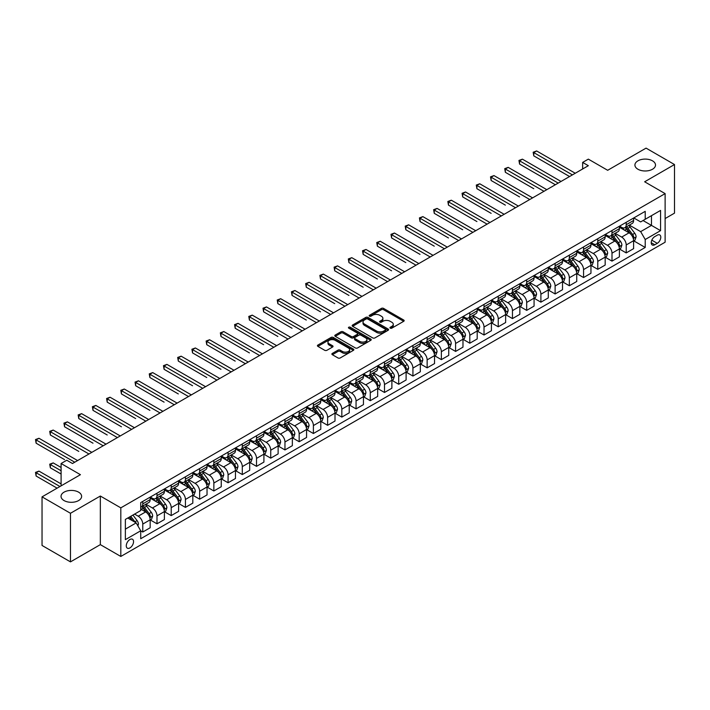 <?xml version="1.0" encoding="UTF-8"?>
<svg xmlns="http://www.w3.org/2000/svg" width="710" height="710" viewBox="0 0 710 710"><rect width="100%" height="100%" fill="white"/><g stroke="black" fill="none" stroke-linecap="round" stroke-linejoin="round"><path stroke-width="1.06" d="M390.269 328.162A1.109 0.639 0 0 0 391.831 328.162L403.697 321.31A1.58 0.914 0 0 0 404.159 320.663A1.58 0.914 0 0 0 403.697 320.024L383.595 308.415A1.58 0.914 0 0 0 381.359 308.415L369.502 315.267A1.109 0.639 0 0 0 369.173 315.719A1.109 0.639 0 0 0 369.502 316.172A1.109 0.639 0 0 0 371.064 316.172L372.599 315.284A5.05 2.92 0 0 1 379.743 315.284L381.421 316.252A5.05 2.92 0 0 1 382.894 318.311A5.05 2.92 0 0 1 381.421 320.37L379.885 321.257A1.109 0.639 0 0 0 379.557 321.71A1.109 0.639 0 0 0 379.885 322.162A1.109 0.639 0 0 0 381.447 322.162L382.983 321.275A5.05 2.92 0 0 1 390.127 321.275L391.805 322.242A5.05 2.92 0 0 1 393.278 324.31A5.05 2.92 0 0 1 391.805 326.369L390.269 327.257A1.109 0.639 0 0 0 389.941 327.709A1.109 0.639 0 0 0 390.269 328.162L390.269 327.257M78.615 492.163A10.295 5.946 0 0 0 67.388 490.867A10.295 5.946 0 0 0 61.033 496.361A10.295 5.946 0 0 0 64.051 500.568A10.295 5.946 0 0 0 75.269 501.855A10.295 5.946 0 0 0 81.623 496.361A10.295 5.946 0 0 0 78.615 492.163M652.49 160.833A10.295 5.946 0 0 0 641.272 159.546A10.295 5.946 0 0 0 634.917 165.04A10.295 5.946 0 0 0 637.926 169.237A10.295 5.946 0 0 0 649.153 170.533A10.295 5.946 0 0 0 655.507 165.04A10.295 5.946 0 0 0 652.49 160.833M129.912 547.916A5.147 2.973 120 0 0 133.276 543.381A5.147 2.973 120 0 0 132.486 539.254A5.147 2.973 120 0 0 129.912 539.511A5.147 2.973 120 0 0 126.549 544.046A5.147 2.973 120 0 0 127.338 548.173A5.147 2.973 120 0 0 129.912 547.916M332.342 353.411A1.58 0.914 0 0 0 331.881 354.059A1.58 0.914 0 0 0 332.342 354.698L337.987 357.955A1.58 0.914 0 0 0 340.214 357.955L353.394 350.349A1.58 0.914 0 0 0 353.855 349.702A1.58 0.914 0 0 0 353.394 349.063L333.292 337.454A1.58 0.914 0 0 0 331.064 337.454L317.885 345.06A1.58 0.914 0 0 0 317.423 345.708A1.58 0.914 0 0 0 317.885 346.356L324.701 350.287A1.58 0.914 0 0 0 326.928 350.287L332.573 347.03A1.58 0.914 0 0 0 333.034 346.382A1.58 0.914 0 0 0 332.573 345.743L329.192 343.791A4.224 2.441 0 0 1 327.958 342.069A4.224 2.441 0 0 1 330.558 339.815A4.224 2.441 0 0 1 335.164 340.339L348.397 347.98A4.224 2.441 0 0 1 349.631 349.702A4.224 2.441 0 0 1 347.021 351.956A4.224 2.441 0 0 1 342.424 351.432L340.214 350.154A1.58 0.914 0 0 0 337.987 350.154L332.342 353.411L332.342 354.698M665.119 218.565L674.5 213.142L674.5 164.542L646.064 148.124L607.671 170.293L588.333 159.129L582.644 162.412L588.333 165.696L72.473 463.523L66.784 460.24L61.096 463.523L61.096 485.853M70.476 513.277L70.476 561.876L100.341 544.632L100.341 496.033L70.476 513.277L42.041 496.858L80.434 474.688L61.096 463.523M100.341 496.033L120.815 507.854L665.119 193.608L665.119 242.208L120.815 556.454L120.815 507.854M674.5 164.542L644.644 181.787L665.119 193.608M372.706 337.907A1.58 0.914 0 0 0 374.942 337.907L388.121 330.301A1.58 0.914 0 0 0 388.583 329.653A1.58 0.914 0 0 0 388.121 329.014L368.02 317.405A1.58 0.914 0 0 0 365.783 317.405L352.613 325.011A1.58 0.914 0 0 0 352.151 325.659A1.58 0.914 0 0 0 352.613 326.307L372.706 337.907M349.205 328.393A1.109 0.639 0 0 1 350.323 328.552L350.323 327.239L370.753 339.034A1.58 0.914 0 0 1 371.215 339.682A1.58 0.914 0 0 1 370.753 340.33L357.583 347.935A1.58 0.914 0 0 1 355.346 347.935L335.244 336.327L335.244 335.04A1.58 0.914 0 0 0 334.783 335.688A1.58 0.914 0 0 0 335.244 336.327M335.244 335.04L340.889 331.783A1.58 0.914 0 0 1 343.116 331.783L351.272 336.487A1.58 0.914 0 0 0 353.5 336.487L357.245 334.33A1.58 0.914 0 0 0 357.707 333.682A1.58 0.914 0 0 0 357.245 333.043L348.761 328.144A1.109 0.639 0 0 1 348.433 327.692A1.109 0.639 0 0 1 349.116 327.097A1.109 0.639 0 0 1 350.323 327.239M70.476 561.876L42.041 545.457L42.041 496.858M657.265 235.179L654.762 236.625A4.988 2.876 120 0 0 651.505 241.018A4.988 2.876 120 0 0 652.268 245.012A4.988 2.876 120 0 0 654.762 244.764L657.265 243.326A4.988 2.876 120 0 0 660.522 238.924A4.988 2.876 120 0 0 659.759 234.93A4.988 2.876 120 0 0 657.265 235.179M633.773 217.934L640.66 221.91L645.212 219.284L645.212 211.34L140.722 502.6L140.722 510.552L125.368 519.418L125.368 539.644L140.722 530.778L140.722 538.721L645.212 247.462L645.212 239.51L640.66 231.629L629.344 225.105M645.212 219.284L660.566 210.417L660.566 230.643L645.212 239.51M100.341 544.632L120.815 556.454M582.644 162.412L582.644 168.98M643.047 220.535L651.469 225.389L651.469 215.671L660.566 210.417M640.66 231.629L651.469 225.389L660.566 230.643M125.368 529.136L136.169 522.897L127.756 518.034M140.722 530.84L142.772 532.021L142.772 524.078A6.434 3.719 -120 0 0 138.219 516.197L134.58 514.093M142.772 532.021L150.165 527.752L150.165 519.809A6.434 3.719 -120 0 0 145.612 511.928L140.722 509.105M150.334 519.977L156.99 523.811L156.99 515.868A6.434 3.719 -120 0 0 152.437 507.987L145.905 504.215M156.99 523.811L164.383 519.542L164.383 511.599A6.434 3.719 -120 0 0 159.83 503.718L150.165 498.136M164.551 511.768L171.208 515.602L171.208 507.659A6.434 3.719 -120 0 0 166.655 499.778L160.123 496.006M171.208 515.602L178.601 511.333L178.601 503.39A6.434 3.719 -120 0 0 174.048 495.509L164.383 489.927M178.769 503.559L185.425 507.393L185.425 499.449A6.434 3.719 -120 0 0 180.873 491.568L174.34 487.797M185.425 507.393L192.818 503.124L192.818 495.181A6.434 3.719 -120 0 0 188.265 487.3L178.601 481.717M192.987 495.349L199.643 499.183L199.643 491.24A6.434 3.719 -120 0 0 195.09 483.359L188.558 479.587M199.643 499.183L207.036 494.914L207.036 486.971A6.434 3.719 -120 0 0 202.483 479.09L192.818 473.508M207.205 487.14L213.861 490.974L213.861 483.031A6.434 3.719 -120 0 0 209.317 475.15L202.776 471.378M213.861 490.974L221.254 486.705L221.254 478.762A6.434 3.719 -120 0 0 216.71 470.881L207.036 465.298M221.431 478.93L228.079 482.764L228.079 474.821A6.434 3.719 -120 0 0 223.535 466.94L217.003 463.168M228.079 482.764L235.471 478.504L235.471 470.553A6.434 3.719 -120 0 0 230.927 462.672L221.254 457.089M235.649 470.721L242.296 474.564L242.296 466.612A6.434 3.719 -120 0 0 237.752 458.731L231.22 454.959M242.296 474.564L249.698 470.295L249.698 462.343A6.434 3.719 -120 0 0 245.145 454.462L235.471 448.88M249.867 462.512L256.523 466.355L256.523 458.403A6.434 3.719 -120 0 0 251.97 450.522L245.438 446.75M256.523 466.355L263.916 462.086L263.916 454.134A6.434 3.719 -120 0 0 259.363 446.253L249.698 440.67M264.084 454.302L270.741 458.145L270.741 450.193A6.434 3.719 -120 0 0 266.188 442.312L259.656 438.54M270.741 458.145L278.134 453.876L278.134 445.924A6.434 3.719 -120 0 0 273.581 438.043L263.916 432.461M278.302 446.093L284.958 449.936L284.958 441.984A6.434 3.719 -120 0 0 280.406 434.103L273.874 430.331M284.958 449.936L292.351 445.667L292.351 437.715A6.434 3.719 -120 0 0 287.798 429.834L278.134 424.252M292.52 437.884L299.176 441.726L299.176 433.774A6.434 3.719 -120 0 0 294.623 425.893L288.091 422.122M299.176 441.726L306.569 437.458L306.569 429.506A6.434 3.719 -120 0 0 302.016 421.625L292.351 416.042M306.738 429.674L313.394 433.517L313.394 425.565A6.434 3.719 -120 0 0 308.841 417.684L302.309 413.912M313.394 433.517L320.787 429.248L320.787 421.296A6.434 3.719 -120 0 0 316.243 413.415L306.569 407.833M320.955 421.465L327.612 425.308L327.612 417.356A6.434 3.719 -120 0 0 323.068 409.475L316.527 405.703M327.612 425.308L335.005 421.039L335.005 413.087A6.434 3.719 -120 0 0 330.461 405.206L320.787 399.623M335.182 413.255L341.829 417.098L341.829 409.146A6.434 3.719 -120 0 0 337.286 401.265L330.753 397.493M341.829 417.098L349.231 412.829L349.231 404.877A6.434 3.719 -120 0 0 344.678 396.996L335.005 391.414M349.4 405.046L356.056 408.889L356.056 400.937A6.434 3.719 -120 0 0 351.503 393.056L344.971 389.284M356.056 408.889L363.449 404.62L363.449 396.668A6.434 3.719 -120 0 0 358.896 388.787L349.231 383.205M363.618 396.837L370.274 400.68L370.274 392.728A6.434 3.719 -120 0 0 365.721 384.847L359.189 381.075M370.274 400.68L377.667 396.411L377.667 388.459A6.434 3.719 -120 0 0 373.114 380.578L363.449 374.995M377.835 388.627L384.492 392.47L384.492 384.518A6.434 3.719 -120 0 0 379.939 376.637L373.407 372.865M384.492 392.47L391.885 388.201L391.885 380.249A6.434 3.719 -120 0 0 387.332 372.368L377.667 366.786M392.053 380.418L398.709 384.261L398.709 376.309A6.434 3.719 -120 0 0 394.156 368.428L387.624 364.656M398.709 384.261L406.102 379.992L406.102 372.04A6.434 3.719 -120 0 0 401.549 364.159L391.885 358.577M406.271 372.209L412.927 376.052L412.927 368.099A6.434 3.719 -120 0 0 408.374 360.219L401.842 356.447M412.927 376.052L420.32 371.783L420.32 363.831A6.434 3.719 -120 0 0 415.776 355.95L406.102 350.367M420.489 363.999L427.145 367.842L427.145 359.89A6.434 3.719 -120 0 0 422.601 352.009L416.06 348.237M427.145 367.842L434.538 363.573L434.538 355.621A6.434 3.719 -120 0 0 429.994 347.74L420.32 342.158M434.715 355.79L441.363 359.633L441.363 351.681A6.434 3.719 -120 0 0 436.819 343.8L430.287 340.028M441.363 359.633L448.755 355.364L448.755 347.412A6.434 3.719 -120 0 0 444.211 339.531L434.538 333.948M448.933 347.58L455.589 351.423L455.589 343.471A6.434 3.719 -120 0 0 451.036 335.59L444.504 331.818M455.589 351.423L462.982 347.154L462.982 339.202A6.434 3.719 -120 0 0 458.429 331.321L448.755 325.739M463.151 339.371L469.807 343.214L469.807 335.262A6.434 3.719 -120 0 0 465.254 327.381L458.722 323.609M469.807 343.214L477.2 338.945L477.2 330.993A6.434 3.719 -120 0 0 472.647 323.112L462.982 317.53M477.368 331.162L484.025 335.005L484.025 327.053A6.434 3.719 -120 0 0 479.472 319.172L472.94 315.4M484.025 335.005L491.418 330.736L491.418 322.784A6.434 3.719 -120 0 0 486.865 314.903L477.2 309.32M491.586 322.952L498.242 326.795L498.242 318.843A6.434 3.719 -120 0 0 493.69 310.962L487.158 307.19M498.242 326.795L505.635 322.526L505.635 314.574A6.434 3.719 -120 0 0 501.082 306.693L491.418 301.111M505.804 314.743L512.46 318.586L512.46 310.634A6.434 3.719 -120 0 0 507.907 302.753L501.375 298.981M512.46 318.586L519.853 314.317L519.853 306.365A6.434 3.719 -120 0 0 515.3 298.484L505.635 292.902M520.022 306.534L526.678 310.377L526.678 302.424A6.434 3.719 -120 0 0 522.134 294.543L515.593 290.772M526.678 310.377L534.071 306.108L534.071 298.156A6.434 3.719 -120 0 0 529.527 290.275L519.853 284.692M534.248 298.324L540.896 302.167L540.896 294.215A6.434 3.719 -120 0 0 536.352 286.334L529.82 282.562M540.896 302.167L548.289 297.898L548.289 289.946A6.434 3.719 -120 0 0 543.745 282.065L534.071 276.483M548.466 290.115L555.114 293.958L555.114 286.006A6.434 3.719 -120 0 0 550.569 278.125L544.038 274.353M555.114 293.958L562.515 289.689L562.515 281.737A6.434 3.719 -120 0 0 557.962 273.856L548.289 268.273M562.684 281.905L569.34 285.748L569.34 277.796A6.434 3.719 -120 0 0 564.787 269.915L558.255 266.143M569.34 285.748L576.733 281.48L576.733 273.527A6.434 3.719 -120 0 0 572.18 265.647L562.515 260.064M576.902 273.696L583.558 277.539L583.558 269.587A6.434 3.719 -120 0 0 579.005 261.706L572.473 257.934M583.558 277.539L590.951 273.27L590.951 265.318A6.434 3.719 -120 0 0 586.398 257.437L576.733 251.855M591.119 265.487L597.776 269.33L597.776 261.378A6.434 3.719 -120 0 0 593.223 253.497L586.691 249.734M597.776 269.33L605.168 265.061L605.168 257.109A6.434 3.719 -120 0 0 600.616 249.237L590.951 243.654M605.337 257.277L611.993 261.12L611.993 253.177A6.434 3.719 -120 0 0 607.441 245.296L600.909 241.524M611.993 261.12L619.386 256.851L619.386 248.908A6.434 3.719 -120 0 0 614.833 241.027L605.168 235.445M619.555 249.068L626.211 252.911L626.211 244.968A6.434 3.719 -120 0 0 621.658 237.087L615.126 233.315M626.211 252.911L633.604 248.642L633.604 240.699A6.434 3.719 -120 0 0 629.06 232.818L619.386 227.236M619.555 226.144L621.658 227.36A6.434 3.719 -120 0 0 624.88 227.679A6.434 3.719 -120 0 0 626.211 224.733L626.211 222.31M605.337 234.353L607.441 235.569A6.434 3.719 -120 0 0 610.662 235.889A6.434 3.719 -120 0 0 611.993 232.942L611.993 230.519M591.119 242.563L593.223 243.778A6.434 3.719 -120 0 0 596.444 244.098A6.434 3.719 -120 0 0 597.776 241.151L597.776 238.72M576.902 250.772L579.005 251.988A6.434 3.719 -120 0 0 582.227 252.307A6.434 3.719 -120 0 0 583.558 249.361L583.558 246.929M562.684 258.981L564.787 260.197A6.434 3.719 -120 0 0 568 260.517A6.434 3.719 -120 0 0 569.34 257.57L569.34 255.138M548.466 267.191L550.569 268.407A6.434 3.719 -120 0 0 553.782 268.726A6.434 3.719 -120 0 0 555.114 265.78L555.114 263.348M534.248 275.4L536.352 276.616A6.434 3.719 -120 0 0 539.564 276.935A6.434 3.719 -120 0 0 540.896 273.989L540.896 271.557M520.022 283.609L522.134 284.825A6.434 3.719 -120 0 0 525.347 285.145A6.434 3.719 -120 0 0 526.678 282.198L526.678 279.767M505.804 291.819L507.907 293.035A6.434 3.719 -120 0 0 511.129 293.354A6.434 3.719 -120 0 0 512.46 290.408L512.46 287.976M491.586 300.028L493.69 301.244A6.434 3.719 -120 0 0 496.911 301.564A6.434 3.719 -120 0 0 498.242 298.617L498.242 296.185M477.368 308.238L479.472 309.453A6.434 3.719 -120 0 0 482.693 309.773A6.434 3.719 -120 0 0 484.025 306.827L484.025 304.395M463.151 316.447L465.254 317.663A6.434 3.719 -120 0 0 468.467 317.982A6.434 3.719 -120 0 0 469.807 315.036L469.807 312.604M448.933 324.656L451.036 325.872A6.434 3.719 -120 0 0 454.249 326.192A6.434 3.719 -120 0 0 455.589 323.245L455.589 320.813M434.715 332.866L436.819 334.082A6.434 3.719 -120 0 0 440.031 334.401A6.434 3.719 -120 0 0 441.363 331.455L441.363 329.023M420.489 341.075L422.601 342.291A6.434 3.719 -120 0 0 425.814 342.611A6.434 3.719 -120 0 0 427.145 339.664L427.145 337.232M406.271 349.284L408.374 350.5A6.434 3.719 -120 0 0 411.596 350.82A6.434 3.719 -120 0 0 412.927 347.873L412.927 345.442M392.053 357.494L394.156 358.71A6.434 3.719 -120 0 0 397.378 359.029A6.434 3.719 -120 0 0 398.709 356.083L398.709 353.651M377.835 365.703L379.939 366.919A6.434 3.719 -120 0 0 383.16 367.239A6.434 3.719 -120 0 0 384.492 364.292L384.492 361.86M363.618 373.913L365.721 375.128A6.434 3.719 -120 0 0 368.943 375.448A6.434 3.719 -120 0 0 370.274 372.502L370.274 370.07M349.4 382.122L351.503 383.338A6.434 3.719 -120 0 0 354.716 383.657A6.434 3.719 -120 0 0 356.056 380.711L356.056 378.279M335.182 390.331L337.286 391.547A6.434 3.719 -120 0 0 340.498 391.867A6.434 3.719 -120 0 0 341.829 388.92L341.829 386.488M320.955 398.541L323.068 399.757A6.434 3.719 -120 0 0 326.28 400.076A6.434 3.719 -120 0 0 327.612 397.13L327.612 394.698M306.738 406.75L308.841 407.966A6.434 3.719 -120 0 0 312.063 408.286A6.434 3.719 -120 0 0 313.394 405.339L313.394 402.907M292.52 414.959L294.623 416.175A6.434 3.719 -120 0 0 297.845 416.495A6.434 3.719 -120 0 0 299.176 413.548L299.176 411.117M278.302 423.169L280.406 424.385A6.434 3.719 -120 0 0 283.627 424.704A6.434 3.719 -120 0 0 284.958 421.758L284.958 419.326M264.084 431.378L266.188 432.594A6.434 3.719 -120 0 0 269.409 432.914A6.434 3.719 -120 0 0 270.741 429.967L270.741 427.535M249.867 439.588L251.97 440.803A6.434 3.719 -120 0 0 255.183 441.123A6.434 3.719 -120 0 0 256.523 438.176L256.523 435.745M235.649 447.797L237.752 449.013A6.434 3.719 -120 0 0 240.965 449.332A6.434 3.719 -120 0 0 242.296 446.386L242.296 443.954M221.431 456.006L223.535 457.222A6.434 3.719 -120 0 0 226.747 457.542A6.434 3.719 -120 0 0 228.079 454.595L228.079 452.163M207.205 464.216L209.317 465.432A6.434 3.719 -120 0 0 212.53 465.751A6.434 3.719 -120 0 0 213.861 462.805L213.861 460.373M192.987 472.425L195.09 473.641A6.434 3.719 -120 0 0 198.312 473.96A6.434 3.719 -120 0 0 199.643 471.014L199.643 468.582M178.769 480.634L180.873 481.85A6.434 3.719 -120 0 0 184.094 482.17A6.434 3.719 -120 0 0 185.425 479.223L185.425 476.792M164.551 488.844L166.655 490.06A6.434 3.719 -120 0 0 169.876 490.379A6.434 3.719 -120 0 0 171.208 487.433L171.208 485.001M150.334 497.053L152.437 498.269A6.434 3.719 -120 0 0 155.65 498.589A6.434 3.719 -120 0 0 156.99 495.642L156.99 493.21M633.773 240.859L645.212 247.462M624.88 227.679L632.273 223.41A6.434 3.719 -120 0 0 633.604 220.464L633.604 218.041M610.662 235.889L618.055 231.62A6.434 3.719 -120 0 0 619.386 228.673L619.386 226.25M596.444 244.098L603.837 239.829A6.434 3.719 -120 0 0 605.168 236.883L605.168 234.451M582.227 252.307L589.62 248.038A6.434 3.719 -120 0 0 590.951 245.092L590.951 242.66M568 260.517L575.402 256.248A6.434 3.719 -120 0 0 576.733 253.301L576.733 250.87M553.782 268.726L561.175 264.457A6.434 3.719 -120 0 0 562.515 261.511L562.515 259.079M539.564 276.935L546.957 272.667A6.434 3.719 -120 0 0 548.289 269.72L548.289 267.288M525.347 285.145L532.74 280.876A6.434 3.719 -120 0 0 534.071 277.93L534.071 275.498M511.129 293.354L518.522 289.085A6.434 3.719 -120 0 0 519.853 286.139L519.853 283.707M496.911 301.564L504.304 297.295A6.434 3.719 -120 0 0 505.635 294.348L505.635 291.916M482.693 309.773L490.086 305.504A6.434 3.719 -120 0 0 491.418 302.558L491.418 300.126M468.467 317.982L475.869 313.714A6.434 3.719 -120 0 0 477.2 310.767L477.2 308.335M454.249 326.192L461.642 321.923A6.434 3.719 -120 0 0 462.982 318.976L462.982 316.545M440.031 334.401L447.424 330.132A6.434 3.719 -120 0 0 448.755 327.186L448.755 324.754M425.814 342.611L433.207 338.342A6.434 3.719 -120 0 0 434.538 335.395L434.538 332.963M411.596 350.82L418.989 346.551A6.434 3.719 -120 0 0 420.32 343.605L420.32 341.173M397.378 359.029L404.771 354.76A6.434 3.719 -120 0 0 406.102 351.814L406.102 349.382M383.16 367.239L390.553 362.97A6.434 3.719 -120 0 0 391.885 360.023L391.885 357.591M368.943 375.448L376.336 371.179A6.434 3.719 -120 0 0 377.667 368.233L377.667 365.801M354.716 383.657L362.118 379.389A6.434 3.719 -120 0 0 363.449 376.442L363.449 374.01M340.498 391.867L347.891 387.598A6.434 3.719 -120 0 0 349.231 384.651L349.231 382.22M326.28 400.076L333.673 395.807A6.434 3.719 -120 0 0 335.005 392.861L335.005 390.429M312.063 408.286L319.456 404.017A6.434 3.719 -120 0 0 320.787 401.07L320.787 398.638M297.845 416.495L305.238 412.226A6.434 3.719 -120 0 0 306.569 409.279L306.569 406.848M283.627 424.704L291.02 420.435A6.434 3.719 -120 0 0 292.351 417.489L292.351 415.057M269.409 432.914L276.802 428.645A6.434 3.719 -120 0 0 278.134 425.698L278.134 423.267M255.183 441.123L262.585 436.854A6.434 3.719 -120 0 0 263.916 433.908L263.916 431.476M240.965 449.332L248.358 445.063A6.434 3.719 -120 0 0 249.698 442.117L249.698 439.685M226.747 457.542L234.14 453.273A6.434 3.719 -120 0 0 235.471 450.326L235.471 447.895M212.53 465.751L219.922 461.482A6.434 3.719 -120 0 0 221.254 458.536L221.254 456.104M198.312 473.96L205.705 469.692A6.434 3.719 -120 0 0 207.036 466.745L207.036 464.313M184.094 482.17L191.487 477.901A6.434 3.719 -120 0 0 192.818 474.954L192.818 472.523M169.876 490.379L177.269 486.11A6.434 3.719 -120 0 0 178.601 483.164L178.601 480.732M155.65 498.589L163.052 494.32A6.434 3.719 -120 0 0 164.383 491.373L164.383 488.941M140.722 507.055A6.434 3.719 -120 0 0 141.432 506.798L148.825 502.529A6.434 3.719 -120 0 0 150.165 499.583L150.165 497.151M141.432 506.798A6.434 3.719 -120 0 0 142.772 503.851L142.772 501.42M136.169 522.897L140.722 530.778M390.704 328.313L391.805 327.683A5.05 2.92 0 0 0 393.278 325.624L393.278 324.31M382.894 318.311L382.894 319.624A5.05 2.92 0 0 1 381.421 321.683L380.32 322.322M403.697 320.024L403.697 321.31L383.595 309.729A1.58 0.914 0 0 0 381.359 309.729L369.937 316.323M388.095 330.31L368.02 318.719A1.58 0.914 0 0 0 365.783 318.719L352.63 326.316M385.326 330.106A1.109 0.639 0 0 0 385.645 329.653A1.109 0.639 0 0 0 385.326 329.209L367.682 319.021A1.109 0.639 0 0 0 366.12 319.021L364.505 319.953A5.05 2.92 0 0 0 363.023 322.02A5.05 2.92 0 0 0 364.505 324.079L376.557 331.046A5.05 2.92 0 0 0 383.711 331.046L385.326 330.106L385.326 331.419A1.109 0.639 0 0 0 385.645 330.966L385.645 329.653M363.023 322.02L363.023 323.334A5.05 2.92 0 0 0 364.505 325.393L364.505 324.079M385.326 331.419L383.711 332.36A5.05 2.92 0 0 1 376.557 332.36L364.505 325.393M335.271 336.345L340.889 333.096L340.889 331.783M357.707 333.682L357.707 334.996A1.58 0.914 0 0 1 357.245 335.644L353.5 337.8A1.58 0.914 0 0 1 351.272 337.8L343.116 333.096A1.58 0.914 0 0 0 340.889 333.096M350.323 328.552L370.735 340.339M359.73 341.377A4.224 2.441 0 0 0 364.336 341.9A4.224 2.441 0 0 0 366.937 339.646A4.224 2.441 0 0 0 365.703 337.924L361.044 335.235A1.58 0.914 0 0 0 358.807 335.235L355.071 337.392A1.58 0.914 0 0 0 354.601 338.04A1.58 0.914 0 0 0 355.071 338.679L359.73 341.377L359.73 342.69A4.224 2.441 0 0 0 364.336 343.214A4.224 2.441 0 0 0 366.937 340.96L366.937 339.646M354.601 338.04L354.601 339.353A1.58 0.914 0 0 0 355.071 339.992L355.071 338.679M359.73 342.69L355.071 339.992M349.631 349.702L349.631 351.015A4.224 2.441 0 0 1 347.021 353.269A4.224 2.441 0 0 1 342.424 352.746L340.214 351.468A1.58 0.914 0 0 0 337.987 351.468L332.369 354.716M327.958 342.069L327.958 343.383A4.224 2.441 0 0 0 329.192 345.104L329.192 343.791M332.546 347.039L329.192 345.104M353.376 350.358L333.292 338.768A1.58 0.914 0 0 0 331.064 338.768L317.911 346.365L317.885 345.06M633.604 240.956L634.971 240.166L636.107 236.883A4.26 2.458 -120 0 0 634.749 233.253L630.098 227.049A12.31 7.109 -120 0 0 628.758 225.443M624.134 229.969A12.31 7.109 -120 0 0 621.614 227.333M633.213 238.347L633.808 237.069A4.26 2.458 -120 0 0 632.583 234.504L627.942 228.3A12.31 7.109 -120 0 0 626.593 226.694M625.448 227.351A10.215 5.902 60 0 1 627.125 229.259L631.057 234.504M533.787 188.718L505.351 172.299L505.351 169.016L508.191 167.374L546.815 189.668M625.235 227.475A12.31 7.109 60 0 1 626.575 229.09L629.663 233.208M572.411 174.891L533.787 152.597L536.636 150.955L575.251 173.249M569.562 176.533L533.787 155.88L533.787 152.597L533.166 152.233L536.636 150.955M533.787 155.88L533.166 152.233M619.386 249.166L620.753 248.376L621.889 245.092A4.26 2.458 -120 0 0 620.531 241.462L615.881 235.258A12.31 7.109 -120 0 0 614.541 233.652M609.917 238.178A12.31 7.109 -120 0 0 607.396 235.542M618.996 246.556L619.59 245.278A4.26 2.458 -120 0 0 618.366 242.714L613.724 236.51A12.31 7.109 -120 0 0 612.375 234.904M611.23 235.56A10.215 5.902 60 0 1 612.908 237.468L616.839 242.714M519.569 196.927L491.134 180.5L491.134 177.216L493.974 175.583L532.598 197.877M611.008 235.684A12.31 7.109 60 0 1 612.357 237.3L615.446 241.418M605.168 257.375L606.535 256.585L607.671 253.301A4.26 2.458 -120 0 0 606.313 249.671L601.663 243.468A12.31 7.109 -120 0 0 600.323 241.861M595.699 246.388A12.31 7.109 -120 0 0 593.178 243.752M604.778 254.766L605.373 253.488A4.26 2.458 -120 0 0 604.148 250.923L599.497 244.719A12.31 7.109 -120 0 0 598.157 243.113M597.012 243.77A10.215 5.902 60 0 1 598.69 245.678L602.621 250.923M505.351 205.137L476.916 188.709L476.916 185.425L479.756 183.784L518.38 206.086M596.791 243.894A12.31 7.109 60 0 1 598.139 245.509L601.228 249.627M590.951 265.584L592.317 264.794L593.453 261.511A4.26 2.458 -120 0 0 592.087 257.881L587.445 251.677A12.31 7.109 -120 0 0 586.096 250.071M581.481 254.597A12.31 7.109 -120 0 0 578.961 251.961M590.56 262.975L591.146 261.697A4.26 2.458 -120 0 0 589.93 259.132L585.28 252.929A12.31 7.109 -120 0 0 583.939 251.322M582.795 251.979A10.215 5.902 60 0 1 584.472 253.887L588.404 259.132M491.134 213.337L462.698 196.918L462.698 193.635L465.538 191.993L504.153 214.296M582.573 252.103A12.31 7.109 60 0 1 583.913 253.718L587.01 257.836M558.193 183.1L519.569 160.806L522.418 159.164L561.033 181.458M555.344 184.742L519.569 164.09L519.569 160.806L518.948 160.442L522.418 159.164M519.569 164.09L518.948 160.442M543.966 191.309L504.721 168.652L508.191 167.374M505.351 172.299L504.721 168.652M529.749 199.519L490.503 176.861L493.974 175.583M491.134 180.5L490.503 176.861M576.733 273.794L578.1 273.004L579.236 269.72A4.26 2.458 -120 0 0 577.869 266.09L573.227 259.887A12.31 7.109 -120 0 0 571.878 258.28M567.254 262.806A12.31 7.109 -120 0 0 564.743 260.171M576.342 271.185L576.928 269.906A4.26 2.458 -120 0 0 575.712 267.342L571.062 261.138A12.31 7.109 -120 0 0 569.722 259.532M568.577 260.188A10.215 5.902 60 0 1 570.254 262.096L574.186 267.342M476.916 221.547L448.471 205.128L448.471 201.844L451.32 200.202L489.935 222.505M568.355 260.313A12.31 7.109 60 0 1 569.695 261.928L572.784 266.046M515.531 207.728L476.286 185.07L479.756 183.784M476.916 188.709L476.286 185.07M562.515 282.003L563.873 281.213L565.009 277.93A4.26 2.458 -120 0 0 563.651 274.3L559.01 268.096A12.31 7.109 -120 0 0 557.661 266.49M553.037 271.016A12.31 7.109 -120 0 0 550.516 268.38M562.125 279.394L562.71 278.116A4.26 2.458 -120 0 0 561.495 275.551L556.844 269.347A12.31 7.109 -120 0 0 555.504 267.741M554.359 268.398A10.215 5.902 60 0 1 556.036 270.306L559.968 275.551M462.698 229.756L434.254 213.337L434.254 210.053L437.103 208.412L475.718 230.714M554.137 268.522A12.31 7.109 60 0 1 555.477 270.137L558.566 274.255M548.289 290.212L549.655 289.423L550.791 286.139A4.26 2.458 -120 0 0 549.433 282.509L544.783 276.305A12.31 7.109 -120 0 0 543.443 274.699M538.819 279.225A12.31 7.109 -120 0 0 536.298 276.589M547.907 287.603L548.493 286.325A4.26 2.458 -120 0 0 547.277 283.76L542.626 277.557A12.31 7.109 -120 0 0 541.286 275.942M540.141 276.607A10.215 5.902 60 0 1 541.81 278.515L545.75 283.76M448.471 237.965L420.036 221.547L420.036 218.263L422.885 216.621L461.5 238.924M539.919 276.731A12.31 7.109 60 0 1 541.26 278.338L544.348 282.465M534.071 298.422L535.438 297.632L536.574 294.348A4.26 2.458 -120 0 0 535.216 290.718L530.565 284.515A12.31 7.109 -120 0 0 529.225 282.908M524.601 287.435A12.31 7.109 -120 0 0 522.081 284.799M533.689 295.813L534.275 294.535A4.26 2.458 -120 0 0 533.05 291.97L528.409 285.766A12.31 7.109 -120 0 0 527.06 284.151M525.915 284.817A10.215 5.902 60 0 1 527.592 286.725L531.524 291.97M434.254 246.175L405.818 229.756L405.818 226.472L408.658 224.83L447.282 247.133M525.702 284.941A12.31 7.109 60 0 1 527.042 286.547L530.13 290.674M519.853 306.631L521.22 305.841L522.356 302.558A4.26 2.458 -120 0 0 520.998 298.928L516.347 292.724A12.31 7.109 -120 0 0 515.007 291.118M510.384 295.644A12.31 7.109 -120 0 0 507.863 293.008M519.463 304.022L520.057 302.744A4.26 2.458 -120 0 0 518.832 300.179L514.191 293.976A12.31 7.109 -120 0 0 512.842 292.36M511.697 293.026A10.215 5.902 60 0 1 513.374 294.934L517.306 300.179M420.036 254.384L391.601 237.965L391.601 234.682L394.44 233.04L433.064 255.343M511.475 293.15A12.31 7.109 60 0 1 512.824 294.757L515.913 298.883M505.635 314.841L507.002 314.051L508.138 310.767A4.26 2.458 -120 0 0 506.78 307.137L502.13 300.933A12.31 7.109 -120 0 0 500.79 299.327M496.166 303.853A12.31 7.109 -120 0 0 493.645 301.217M505.245 312.231L505.839 310.953A4.26 2.458 -120 0 0 504.615 308.389L499.964 302.185A12.31 7.109 -120 0 0 498.624 300.57M497.479 301.235A10.215 5.902 60 0 1 499.157 303.143L503.088 308.389M405.818 262.594L377.383 246.175L377.383 242.891L380.223 241.249L418.847 263.552M497.257 301.359A12.31 7.109 60 0 1 498.606 302.966L501.695 307.093M501.313 215.938L462.068 193.28L465.538 191.993M462.698 196.918L462.068 193.28M487.096 224.147L447.85 201.489L451.32 200.202M448.471 205.128L447.85 201.489M472.878 232.356L433.632 209.698L437.103 208.412M434.254 213.337L433.632 209.698M458.66 240.566L419.415 217.908L422.885 216.621M420.036 221.547L419.415 217.908M444.433 248.775L405.197 226.117L408.658 224.83M405.818 229.756L405.197 226.117M491.418 323.05L492.784 322.26L493.92 318.976A4.26 2.458 -120 0 0 492.562 315.346L487.912 309.143A12.31 7.109 -120 0 0 486.572 307.536M481.948 312.063A12.31 7.109 -120 0 0 479.428 309.427M491.027 320.441L491.613 319.163A4.26 2.458 -120 0 0 490.397 316.598L485.747 310.394A12.31 7.109 -120 0 0 484.406 308.779M483.261 309.445A10.215 5.902 60 0 1 484.939 311.353L488.87 316.598M391.601 270.803L363.165 254.384L363.165 251.1L366.005 249.458L404.62 271.761M483.04 309.569A12.31 7.109 60 0 1 484.38 311.175L487.477 315.302M430.216 256.984L390.97 234.327L394.44 233.04M391.601 237.965L390.97 234.327M477.2 331.259L478.567 330.469L479.703 327.186A4.26 2.458 -120 0 0 478.336 323.556L473.694 317.352A12.31 7.109 -120 0 0 472.345 315.746M467.73 320.272A12.31 7.109 -120 0 0 465.21 317.636M476.809 328.65L477.395 327.372A4.26 2.458 -120 0 0 476.179 324.807L471.529 318.604A12.31 7.109 -120 0 0 470.189 316.988M469.044 317.654A10.215 5.902 60 0 1 470.721 319.562L474.653 324.807M377.383 279.012L348.938 262.594L348.938 259.31L351.787 257.668L390.402 279.971M468.822 317.778A12.31 7.109 60 0 1 470.162 319.385L473.259 323.511M415.998 265.194L376.753 242.536L380.223 241.249M377.383 246.175L376.753 242.536M462.982 339.469L464.34 338.679L465.485 335.395A4.26 2.458 -120 0 0 464.118 331.765L459.476 325.562A12.31 7.109 -120 0 0 458.127 323.955M453.504 328.481A12.31 7.109 -120 0 0 450.992 325.846M462.592 336.859L463.177 335.582A4.26 2.458 -120 0 0 461.961 333.017L457.311 326.813A12.31 7.109 -120 0 0 455.971 325.198M454.826 325.863A10.215 5.902 60 0 1 456.503 327.772L460.435 333.017M363.165 287.222L334.721 270.803L334.721 267.519L337.57 265.877L376.185 288.18M454.604 325.988A12.31 7.109 60 0 1 455.944 327.594L459.033 331.721M401.78 273.403L362.535 250.745L366.005 249.458M363.165 254.384L362.535 250.745M448.755 347.678L450.122 346.888L451.258 343.605A4.26 2.458 -120 0 0 449.9 339.975L445.25 333.771A12.31 7.109 -120 0 0 443.91 332.165M439.286 336.691A12.31 7.109 -120 0 0 436.765 334.055M448.374 345.069L448.96 343.791A4.26 2.458 -120 0 0 447.744 341.226L443.093 335.022A12.31 7.109 -120 0 0 441.753 333.407M440.608 334.073A10.215 5.902 60 0 1 442.277 335.981L446.217 341.226M348.938 295.431L320.503 279.012L320.503 275.728L323.352 274.087L361.967 296.389M440.386 334.197A12.31 7.109 60 0 1 441.726 335.803L444.815 339.93M387.562 281.613L348.317 258.955L351.787 257.668M348.938 262.594L348.317 258.955M434.538 355.887L435.904 355.098L437.04 351.814A4.26 2.458 -120 0 0 435.683 348.184L431.032 341.98A12.31 7.109 -120 0 0 429.692 340.374M425.068 344.9A12.31 7.109 -120 0 0 422.548 342.264M434.156 353.278L434.742 352A4.26 2.458 -120 0 0 433.517 349.435L428.875 343.232A12.31 7.109 -120 0 0 427.526 341.616M426.382 342.282A10.215 5.902 60 0 1 428.059 344.19L431.999 349.435M334.721 303.64L306.285 287.222L306.285 283.938L309.134 282.296L347.749 304.599M426.169 342.406A12.31 7.109 60 0 1 427.509 344.013L430.597 348.14M373.345 289.822L334.099 267.164L337.57 265.877M334.721 270.803L334.099 267.164M420.32 364.097L421.687 363.307L422.823 360.023A4.26 2.458 -120 0 0 421.465 356.393L416.814 350.19A12.31 7.109 -120 0 0 415.474 348.583M410.85 353.11A12.31 7.109 -120 0 0 408.33 350.474M419.93 361.488L420.524 360.21A4.26 2.458 -120 0 0 419.299 357.645L414.658 351.441A12.31 7.109 -120 0 0 413.309 349.826M412.164 350.491A10.215 5.902 60 0 1 413.841 352.4L417.773 357.645M320.503 311.85L292.067 295.431L292.067 292.147L294.907 290.505L333.531 312.808M411.951 350.616A12.31 7.109 60 0 1 413.291 352.222L416.38 356.349M359.127 298.031L319.882 275.373L323.352 274.087M320.503 279.012L319.882 275.373M406.102 372.306L407.469 371.516L408.605 368.233A4.26 2.458 -120 0 0 407.247 364.603L402.597 358.399A12.31 7.109 -120 0 0 401.256 356.793M396.633 361.319A12.31 7.109 -120 0 0 394.112 358.683M405.712 369.697L406.306 368.419A4.26 2.458 -120 0 0 405.082 365.854L400.431 359.65A12.31 7.109 -120 0 0 399.091 358.035M397.946 358.701A10.215 5.902 60 0 1 399.623 360.609L403.555 365.854M306.285 320.059L277.85 303.64L277.85 300.357L280.69 298.715L319.314 321.018M397.724 358.825A12.31 7.109 60 0 1 399.073 360.431L402.162 364.558M391.885 380.516L393.251 379.726L394.387 376.442A4.26 2.458 -120 0 0 393.029 372.812L388.379 366.608A12.31 7.109 -120 0 0 387.039 365.002M382.415 369.528A12.31 7.109 -120 0 0 379.894 366.892M391.494 377.906L392.089 376.628A4.26 2.458 -120 0 0 390.864 374.063L386.213 367.86A12.31 7.109 -120 0 0 384.873 366.245M383.728 366.91A10.215 5.902 60 0 1 385.406 368.818L389.337 374.063M292.067 328.268L263.632 311.85L263.632 308.566L266.472 306.924L305.087 329.227M383.506 367.034A12.31 7.109 60 0 1 384.855 368.641L387.944 372.768M377.667 388.725L379.033 387.935L380.169 384.651A4.26 2.458 -120 0 0 378.803 381.022L374.161 374.818A12.31 7.109 -120 0 0 372.812 373.211M368.197 377.738A12.31 7.109 -120 0 0 365.677 375.102M377.276 386.116L377.862 384.838A4.26 2.458 -120 0 0 376.646 382.273L371.996 376.069A12.31 7.109 -120 0 0 370.655 374.454M369.511 375.12A10.215 5.902 60 0 1 371.188 377.028L375.12 382.273M277.85 336.478L249.414 320.059L249.414 316.775L252.254 315.133L290.869 337.427M369.289 375.244A12.31 7.109 60 0 1 370.629 376.85L373.726 380.977M363.449 396.934L364.807 396.144L365.952 392.861A4.26 2.458 -120 0 0 364.585 389.231L359.943 383.027A12.31 7.109 -120 0 0 358.594 381.421M353.97 385.947A12.31 7.109 -120 0 0 351.459 383.311M363.058 394.325L363.644 393.038A4.26 2.458 -120 0 0 362.428 390.482L357.778 384.279A12.31 7.109 -120 0 0 356.438 382.663M355.293 383.329A10.215 5.902 60 0 1 356.97 385.237L360.902 390.482M263.632 344.687L235.188 328.268L235.188 324.985L238.036 323.343L276.651 345.637M355.071 383.453A12.31 7.109 60 0 1 356.411 385.06L359.5 389.186M349.231 405.144L350.589 404.354L351.725 401.07A4.26 2.458 -120 0 0 350.367 397.44L345.717 391.237A12.31 7.109 -120 0 0 344.377 389.63M339.753 394.156A12.31 7.109 -120 0 0 337.232 391.521M348.841 402.534L349.427 401.248A4.26 2.458 -120 0 0 348.211 398.692L343.56 392.479A12.31 7.109 -120 0 0 342.22 390.873M341.075 391.538A10.215 5.902 60 0 1 342.752 393.446L346.684 398.692M249.414 352.897L220.97 336.478L220.97 333.194L223.819 331.552L262.434 353.846M340.853 391.663A12.31 7.109 60 0 1 342.193 393.269L345.282 397.396M335.005 413.353L336.371 412.563L337.507 409.279A4.26 2.458 -120 0 0 336.149 405.65L331.499 399.446A12.31 7.109 -120 0 0 330.159 397.84M325.535 402.366A12.31 7.109 -120 0 0 323.014 399.73M334.623 410.744L335.209 409.457A4.26 2.458 -120 0 0 333.993 406.901L329.342 400.688A12.31 7.109 -120 0 0 328.002 399.082M326.848 399.748A10.215 5.902 60 0 1 328.526 401.656L332.466 406.901M235.188 361.106L206.752 344.687L206.752 341.404L209.601 339.762L248.216 362.056M326.635 399.872A12.31 7.109 60 0 1 327.976 401.478L331.064 405.605M320.787 421.562L322.154 420.773L323.29 417.489A4.26 2.458 -120 0 0 321.932 413.859L317.281 407.655A12.31 7.109 -120 0 0 315.941 406.049M311.317 410.575A12.31 7.109 -120 0 0 308.797 407.939M320.396 418.953L320.991 417.666A4.26 2.458 -120 0 0 319.766 415.11L315.125 408.898A12.31 7.109 -120 0 0 313.776 407.291M312.631 407.957A10.215 5.902 60 0 1 314.308 409.865L318.24 415.11M220.97 369.315L192.534 352.897L192.534 349.613L195.374 347.971L233.998 370.265M312.418 408.081A12.31 7.109 60 0 1 313.758 409.688L316.846 413.815M306.569 429.772L307.936 428.982L309.072 425.698A4.26 2.458 -120 0 0 307.714 422.068L303.063 415.865A12.31 7.109 -120 0 0 301.723 414.258M297.099 418.785A12.31 7.109 -120 0 0 294.579 416.149M306.179 427.163L306.773 425.876A4.26 2.458 -120 0 0 305.548 423.32L300.907 417.107A12.31 7.109 -120 0 0 299.558 415.501M298.413 416.166A10.215 5.902 60 0 1 300.09 418.075L304.022 423.32M206.752 377.525L178.316 361.106L178.316 357.822L181.156 356.18L219.78 378.474M298.191 416.291A12.31 7.109 60 0 1 299.54 417.897L302.629 422.024M292.351 437.981L293.718 437.191L294.854 433.908A4.26 2.458 -120 0 0 293.496 430.278L288.846 424.074A12.31 7.109 -120 0 0 287.506 422.468M282.882 426.994A12.31 7.109 -120 0 0 280.361 424.358M291.961 435.372L292.555 434.085A4.26 2.458 -120 0 0 291.331 431.529L286.68 425.317A12.31 7.109 -120 0 0 285.34 423.71M284.195 424.376A10.215 5.902 60 0 1 285.873 426.284L289.804 431.529M192.534 385.734L164.099 369.315L164.099 366.032L166.939 364.39L205.563 386.684M283.973 424.5A12.31 7.109 60 0 1 285.322 426.106L288.411 430.233M278.134 446.191L279.5 445.401L280.636 442.117A4.26 2.458 -120 0 0 279.27 438.487L274.628 432.283A12.31 7.109 -120 0 0 273.279 430.677M268.664 435.203A12.31 7.109 -120 0 0 266.143 432.567M277.743 443.581L278.329 442.294A4.26 2.458 -120 0 0 277.113 439.738L272.462 433.526A12.31 7.109 -120 0 0 271.122 431.92M269.977 432.585A10.215 5.902 60 0 1 271.655 434.493L275.586 439.738M178.316 393.943L149.881 377.525L149.881 374.241L152.721 372.599L191.336 394.893M269.756 432.709A12.31 7.109 60 0 1 271.096 434.316L274.193 438.443M263.916 454.4L265.283 453.61L266.419 450.326A4.26 2.458 -120 0 0 265.052 446.696L260.41 440.493A12.31 7.109 -120 0 0 259.061 438.886M254.446 443.413A12.31 7.109 -120 0 0 251.926 440.777M263.525 451.791L264.111 450.504A4.26 2.458 -120 0 0 262.895 447.939L258.245 441.735A12.31 7.109 -120 0 0 256.905 440.129M255.76 440.795A10.215 5.902 60 0 1 257.437 442.694L261.369 447.948M164.099 402.153L135.654 385.734L135.654 382.45L138.503 380.808L177.118 403.102M255.538 440.919A12.31 7.109 60 0 1 256.878 442.525L259.966 446.652M249.698 462.609L251.056 461.82L252.192 458.536A4.26 2.458 -120 0 0 250.834 454.906L246.192 448.702A12.31 7.109 -120 0 0 244.843 447.096M240.22 451.622A12.31 7.109 -120 0 0 237.699 448.986M249.308 460L249.893 458.713A4.26 2.458 -120 0 0 248.677 456.148L244.027 449.945A12.31 7.109 -120 0 0 242.687 448.338M241.542 449.004A10.215 5.902 60 0 1 243.219 450.903L247.151 456.157M149.881 410.362L121.437 393.943L121.437 390.66L124.285 389.018L162.901 411.312M241.32 449.128A12.31 7.109 60 0 1 242.66 450.735L245.749 454.861M235.471 470.819L236.838 470.029L237.974 466.745A4.26 2.458 -120 0 0 236.616 463.115L231.966 456.912A12.31 7.109 -120 0 0 230.626 455.305M226.002 459.832A12.31 7.109 -120 0 0 223.481 457.196M235.09 468.209L235.676 466.923A4.26 2.458 -120 0 0 234.46 464.358L229.809 458.154A12.31 7.109 -120 0 0 228.469 456.548M227.324 457.213A10.215 5.902 60 0 1 228.993 459.113L232.933 464.367M135.654 418.572L107.219 402.153L107.219 398.869L110.068 397.227L148.683 419.521M227.102 457.338A12.31 7.109 60 0 1 228.442 458.944L231.531 463.071M221.254 479.028L222.62 478.238L223.756 474.954A4.26 2.458 -120 0 0 222.399 471.325L217.748 465.121A12.31 7.109 -120 0 0 216.408 463.515M211.784 468.041A12.31 7.109 -120 0 0 209.264 465.405M220.872 476.41L221.458 475.132A4.26 2.458 -120 0 0 220.233 472.567L215.591 466.363A12.31 7.109 -120 0 0 214.243 464.757M213.098 465.423A10.215 5.902 60 0 1 214.775 467.322L218.715 472.576M121.437 426.781L93.001 410.362L93.001 407.078L95.841 405.437L134.465 427.731M212.885 465.547A12.31 7.109 60 0 1 214.225 467.153L217.313 471.28M207.036 487.237L208.403 486.448L209.539 483.164A4.26 2.458 -120 0 0 208.181 479.534L203.53 473.33A12.31 7.109 -120 0 0 202.19 471.724M197.566 476.25A12.31 7.109 -120 0 0 195.046 473.614M206.645 484.619L207.24 483.341A4.26 2.458 -120 0 0 206.015 480.776L201.374 474.573A12.31 7.109 -120 0 0 200.025 472.966M198.88 473.632A10.215 5.902 60 0 1 200.557 475.531L204.489 480.785M107.219 434.99L78.783 418.572L78.783 415.288L81.623 413.646L120.247 435.94M198.658 473.756A12.31 7.109 60 0 1 200.007 475.363L203.095 479.49M192.818 495.447L194.185 494.657L195.321 491.373A4.26 2.458 -120 0 0 193.963 487.743L189.313 481.54A12.31 7.109 -120 0 0 187.972 479.933M183.349 484.46A12.31 7.109 -120 0 0 180.828 481.824M192.428 492.829L193.022 491.551A4.26 2.458 -120 0 0 191.798 488.986L187.147 482.782A12.31 7.109 -120 0 0 185.807 481.176M184.662 481.841A10.215 5.902 60 0 1 186.339 483.741L190.271 488.995M93.001 443.2L64.566 426.781L64.566 423.497L67.406 421.855L106.03 444.149M184.44 481.966A12.31 7.109 60 0 1 185.789 483.572L188.878 487.699M178.601 503.656L179.967 502.866L181.103 499.583A4.26 2.458 -120 0 0 179.745 495.953L175.095 489.749A12.31 7.109 -120 0 0 173.755 488.143M169.131 492.669A12.31 7.109 -120 0 0 166.61 490.033M178.21 501.038L178.805 499.76A4.26 2.458 -120 0 0 177.58 497.195L172.929 490.992A12.31 7.109 -120 0 0 171.589 489.385M170.444 490.051A10.215 5.902 60 0 1 172.122 491.95L176.053 497.204M78.783 451.409L50.348 434.99L50.348 431.707L53.188 430.065L91.803 452.359M170.222 490.175A12.31 7.109 60 0 1 171.571 491.781L174.66 495.908M164.383 511.866L165.749 511.076L166.885 507.792A4.26 2.458 -120 0 0 165.519 504.162L160.877 497.959A12.31 7.109 -120 0 0 159.528 496.343M154.913 500.878A12.31 7.109 -120 0 0 152.393 498.242M163.992 509.247L164.578 507.969A4.26 2.458 -120 0 0 163.362 505.405L158.712 499.201A12.31 7.109 -120 0 0 157.371 497.595M156.227 498.26A10.215 5.902 60 0 1 157.904 500.159L161.836 505.413M64.566 459.618L36.121 443.2L36.121 439.916L38.97 438.274L77.585 460.568M156.005 498.384A12.31 7.109 60 0 1 157.345 499.991L160.442 504.118M344.9 306.241L305.664 283.583L309.134 282.296M306.285 287.222L305.664 283.583M330.683 314.45L291.437 291.792L294.907 290.505M292.067 295.431L291.437 291.792M316.465 322.659L277.219 300.002L280.69 298.715M277.85 303.64L277.219 300.002M302.247 330.869L263.002 308.211L266.472 306.924M263.632 311.85L263.002 308.211M288.029 339.069L248.784 316.42L252.254 315.133M249.414 320.059L248.784 316.42M273.811 347.279L234.566 324.63L238.036 323.343M235.188 328.268L234.566 324.63M259.594 355.488L220.349 332.839L223.819 331.552M220.97 336.478L220.349 332.839M245.376 363.697L206.131 341.04L209.601 339.762M206.752 344.687L206.131 341.04M231.149 371.907L191.904 349.249L195.374 347.971M192.534 352.897L191.904 349.249M216.932 380.116L177.686 357.458L181.156 356.18M178.316 361.106L177.686 357.458M202.714 388.326L163.469 365.668L166.939 364.39M164.099 369.315L163.469 365.668M188.496 396.535L149.251 373.877L152.721 372.599M149.881 377.525L149.251 373.877M174.278 404.744L135.033 382.086L138.503 380.808M135.654 385.734L135.033 382.086M160.061 412.954L120.815 390.296L124.285 389.018M121.437 393.943L120.815 390.296M145.843 421.163L106.598 398.505L110.068 397.227M107.219 402.153L106.598 398.505M131.616 429.373L92.38 406.715L95.841 405.437M93.001 410.362L92.38 406.715M117.398 437.582L78.153 414.924L81.623 413.646M78.783 418.572L78.153 414.924M103.181 445.791L63.936 423.133L67.406 421.855M64.566 426.781L63.936 423.133M150.165 520.075L151.523 519.285L152.668 516.001A4.26 2.458 -120 0 0 151.301 512.371L146.659 506.168A12.31 7.109 -120 0 0 145.31 504.553M149.774 517.457L150.36 516.179A4.26 2.458 -120 0 0 149.144 513.614L144.494 507.41A12.31 7.109 -120 0 0 143.154 505.804M142.009 506.47A10.215 5.902 60 0 1 143.686 508.369L147.618 513.623M61.096 467.464L53.188 462.902L50.348 464.544L50.348 467.828L61.096 474.031M141.787 506.594A12.31 7.109 60 0 1 143.127 508.2L146.216 512.327M50.348 467.828L49.718 464.18L61.096 470.748M49.718 464.18L53.188 462.902M88.963 454.001L49.718 431.343L53.188 430.065M50.348 434.99L49.718 431.343M137.873 525.853L138.441 524.211A4.26 2.458 -120 0 0 137.083 520.581L132.939 515.043M61.096 483.883L38.97 471.112L36.121 472.753L36.121 476.037L57.111 488.152M135.308 522.4A4.26 2.458 -120 0 0 134.927 521.823L130.773 516.294M129.708 516.907L132.69 520.883M129.406 517.075L131.936 520.448M36.121 476.037L35.5 472.39L59.959 486.51M35.5 472.39L38.97 471.112M74.745 462.21L35.5 439.552L38.97 438.274M36.121 443.2L35.5 439.552M138.219 516.197L145.612 511.928M152.437 507.987L159.83 503.718M166.655 499.778L174.048 495.509M180.873 491.568L188.265 487.3M195.09 483.359L202.483 479.09M209.317 475.15L216.71 470.881M223.535 466.94L230.927 462.672M237.752 458.731L245.145 454.462M251.97 450.522L259.363 446.253M266.188 442.312L273.581 438.043M280.406 434.103L287.798 429.834M294.623 425.893L302.016 421.625M308.841 417.684L316.243 413.415M323.068 409.475L330.461 405.206M337.286 401.265L344.678 396.996M351.503 393.056L358.896 388.787M365.721 384.847L373.114 380.578M379.939 376.637L387.332 372.368M394.156 368.428L401.549 364.159M408.374 360.219L415.776 355.95M422.601 352.009L429.994 347.74M436.819 343.8L444.211 339.531M451.036 335.59L458.429 331.321M465.254 327.381L472.647 323.112M479.472 319.172L486.865 314.903M493.69 310.962L501.082 306.693M507.907 302.753L515.3 298.484M522.134 294.543L529.527 290.275M536.352 286.334L543.745 282.065M550.569 278.125L557.962 273.856M564.787 269.915L572.18 265.647M579.005 261.706L586.398 257.437M593.223 253.497L600.616 249.237M607.441 245.296L614.833 241.027M621.658 237.087L629.06 232.818M626.211 224.733L633.604 220.464M626.211 244.968L633.604 240.699M611.993 253.177L619.386 248.908M611.993 232.942L619.386 228.673M597.776 261.378L605.168 257.109M597.776 241.151L605.168 236.883M583.558 269.587L590.951 265.318M583.558 249.361L590.951 245.092M569.34 277.796L576.733 273.527M569.34 257.57L576.733 253.301M555.114 286.006L562.515 281.737M555.114 265.78L562.515 261.511M540.896 294.215L548.289 289.946M540.896 273.989L548.289 269.72M526.678 302.424L534.071 298.156M526.678 282.198L534.071 277.93M512.46 310.634L519.853 306.365M512.46 290.408L519.853 286.139M498.242 318.843L505.635 314.574M498.242 298.617L505.635 294.348M484.025 327.053L491.418 322.784M484.025 306.827L491.418 302.558M469.807 335.262L477.2 330.993M469.807 315.036L477.2 310.767M455.589 343.471L462.982 339.202M455.589 323.245L462.982 318.976M441.363 351.681L448.755 347.412M441.363 331.455L448.755 327.186M427.145 359.89L434.538 355.621M427.145 339.664L434.538 335.395M412.927 368.099L420.32 363.831M412.927 347.873L420.32 343.605M398.709 376.309L406.102 372.04M398.709 356.083L406.102 351.814M384.492 384.518L391.885 380.249M384.492 364.292L391.885 360.023M370.274 392.728L377.667 388.459M370.274 372.502L377.667 368.233M356.056 400.937L363.449 396.668M356.056 380.711L363.449 376.442M341.829 409.146L349.231 404.877M341.829 388.92L349.231 384.651M327.612 417.356L335.005 413.087M327.612 397.13L335.005 392.861M313.394 425.565L320.787 421.296M313.394 405.339L320.787 401.07M299.176 433.774L306.569 429.506M299.176 413.548L306.569 409.279M284.958 441.984L292.351 437.715M284.958 421.758L292.351 417.489M270.741 450.193L278.134 445.924M270.741 429.967L278.134 425.698M256.523 458.403L263.916 454.134M256.523 438.176L263.916 433.908M242.296 466.612L249.698 462.343M242.296 446.386L249.698 442.117M228.079 474.821L235.471 470.553M228.079 454.595L235.471 450.326M213.861 483.031L221.254 478.762M213.861 462.805L221.254 458.536M199.643 491.24L207.036 486.971M199.643 471.014L207.036 466.745M185.425 499.449L192.818 495.181M185.425 479.223L192.818 474.954M171.208 507.659L178.601 503.39M171.208 487.433L178.601 483.164M156.99 515.868L164.383 511.599M156.99 495.642L164.383 491.373M142.772 524.078L150.165 519.809M142.772 503.851L150.165 499.583M651.816 240.175L657.265 243.326M651.239 242.731L654.762 244.764M391.805 327.683L391.805 326.369M379.885 322.162L379.885 321.257M381.421 321.683L381.421 320.37M369.502 316.172L369.502 315.267M381.359 309.729L381.359 308.415M383.595 309.729L383.595 308.415M352.613 326.307L352.613 325.011M365.783 318.719L365.783 317.405M368.02 318.719L368.02 317.405M388.121 330.301L388.121 329.014M376.557 332.36L376.557 331.046M383.711 332.36L383.711 331.046M343.116 333.096L343.116 331.783M351.272 337.8L351.272 336.487M353.5 337.8L353.5 336.487M357.245 335.644L357.245 334.33M370.753 340.33L370.753 339.034M337.987 351.468L337.987 350.154M340.214 351.468L340.214 350.154M342.424 352.746L342.424 351.432M332.573 347.03L332.573 345.743M331.064 338.768L331.064 337.454M333.292 338.768L333.292 337.454M353.394 350.349L353.394 349.063M633.284 238.578L636.08 236.971M627.942 228.3L630.098 227.049M624.587 230.235L626.575 229.09M632.583 234.504L634.749 233.253M632.246 236.164L633.808 237.069M619.067 246.787L621.862 245.181M613.724 236.51L615.881 235.258M610.369 238.445L612.357 237.3M618.366 242.714L620.531 241.462M618.028 244.373L619.59 245.278M604.849 254.996L607.645 253.39M599.497 244.719L601.663 243.468M596.151 246.654L598.139 245.509M604.148 250.923L606.313 249.671M603.811 252.583L605.373 253.488M590.631 263.206L593.427 261.599M585.28 252.929L587.445 251.677M581.934 254.863L583.913 253.718M589.93 259.132L592.087 257.881M589.593 260.792L591.146 261.697M576.413 271.415L579.2 269.809M571.062 261.138L573.227 259.887M567.707 263.073L569.695 261.928M575.712 267.342L577.869 266.09M575.375 269.001L576.928 269.906M562.196 279.625L564.982 278.018M556.844 269.347L559.01 268.096M553.489 271.282L555.477 270.137M561.495 275.551L563.651 274.3M561.157 277.211L562.71 278.116M547.978 287.834L550.765 286.219M542.626 277.557L544.783 276.305M539.272 279.491L541.26 278.338M547.277 283.76L549.433 282.509M546.931 285.42L548.493 286.325M533.751 296.043L536.547 294.428M528.409 285.766L530.565 284.515M525.054 287.701L527.042 286.547M533.05 291.97L535.216 290.718M532.713 293.629L534.275 294.535M519.534 304.253L522.329 302.637M514.191 293.976L516.347 292.724M510.836 295.91L512.824 294.757M518.832 300.179L520.998 298.928M518.495 301.839L520.057 302.744M505.316 312.462L508.111 310.847M499.964 302.185L502.13 300.933M496.618 304.12L498.606 302.966M504.615 308.389L506.78 307.137M504.278 310.048L505.839 310.953M491.098 320.671L493.894 319.056M485.747 310.394L487.912 309.143M482.401 312.329L484.38 311.175M490.397 316.598L492.562 315.346M490.06 318.257L491.613 319.163M476.88 328.881L479.676 327.266M471.529 318.604L473.694 317.352M468.183 320.538L470.162 319.385M476.179 324.807L478.336 323.556M475.842 326.467L477.395 327.372M462.663 337.09L465.449 335.475M457.311 326.813L459.476 325.562M453.956 328.748L455.944 327.594M461.961 333.017L464.118 331.765M461.624 334.676L463.177 335.582M448.445 345.3L451.232 343.684M443.093 335.022L445.25 333.771M439.738 336.957L441.726 335.803M447.744 341.226L449.9 339.975M447.406 342.886L448.96 343.791M434.218 353.509L437.014 351.894M428.875 343.232L431.032 341.98M425.521 345.166L427.509 344.013M433.517 349.435L435.683 348.184M433.18 351.095L434.742 352M420 361.718L422.796 360.103M414.658 351.441L416.814 350.19M411.303 353.376L413.291 352.222M419.299 357.645L421.465 356.393M418.962 359.304L420.524 360.21M405.783 369.928L408.578 368.312M400.431 359.65L402.597 358.399M397.085 361.585L399.073 360.431M405.082 365.854L407.247 364.603M404.744 367.514L406.306 368.419M391.565 378.137L394.361 376.522M386.213 367.86L388.379 366.608M382.867 369.795L384.855 368.641M390.864 374.063L393.029 372.812M390.527 375.723L392.089 376.628M377.347 386.346L380.143 384.731M371.996 376.069L374.161 374.818M368.65 378.004L370.629 376.85M376.646 382.273L378.803 381.022M376.309 383.933L377.862 384.838M363.13 394.556L365.916 392.941M357.778 384.279L359.943 383.027M354.423 386.213L356.411 385.06M362.428 390.482L364.585 389.231M362.091 392.142L363.644 393.038M348.912 402.765L351.698 401.15M343.56 392.479L345.717 391.237M340.205 394.423L342.193 393.269M348.211 398.692L350.367 397.44M347.873 400.351L349.427 401.248M334.694 410.975L337.481 409.359M329.342 400.688L331.499 399.446M325.988 402.623L327.976 401.478M333.993 406.901L336.149 405.65M333.647 408.561L335.209 409.457M320.467 419.184L323.263 417.569M315.125 408.898L317.281 407.655M311.77 410.833L313.758 409.688M319.766 415.11L321.932 413.859M319.429 416.77L320.991 417.666M306.25 427.393L309.045 425.778M300.907 417.107L303.063 415.865M297.552 419.042L299.54 417.897M305.548 423.32L307.714 422.068M305.211 424.979L306.773 425.876M292.032 435.603L294.827 433.987M286.68 425.317L288.846 424.074M283.334 427.251L285.322 426.106M291.331 431.529L293.496 430.278M290.993 433.189L292.555 434.085M277.814 443.812L280.61 442.197M272.462 433.526L274.628 432.283M269.117 435.461L271.096 434.316M277.113 439.738L279.27 438.487M276.776 441.398L278.329 442.294M263.596 452.021L266.383 450.406M258.245 441.735L260.41 440.493M254.89 443.67L256.878 442.525M262.895 447.939L265.052 446.696M262.558 449.608L264.111 450.504M249.379 460.231L252.165 458.616M244.027 449.945L246.192 448.702M240.672 451.88L242.66 450.735M248.677 456.148L250.834 454.906M248.34 457.817L249.893 458.713M235.161 468.44L237.948 466.825M229.809 458.154L231.966 456.912M226.454 460.089L228.442 458.944M234.46 464.358L236.616 463.115M234.123 466.026L235.676 466.923M220.934 476.65L223.73 475.034M215.591 466.363L217.748 465.121M212.237 468.298L214.225 467.153M220.233 472.567L222.399 471.325M219.896 474.236L221.458 475.132M206.716 484.859L209.512 483.244M201.374 474.573L203.53 473.33M198.019 476.508L200.007 475.363M206.015 480.776L208.181 479.534M205.678 482.445L207.24 483.341M192.499 493.068L195.294 491.453M187.147 482.782L189.313 481.54M183.801 484.717L185.789 483.572M191.798 488.986L193.963 487.743M191.46 490.654L193.022 491.551M178.281 501.278L181.077 499.662M172.929 490.992L175.095 489.749M169.584 492.926L171.571 491.781M177.58 497.195L179.745 495.953M177.243 498.864L178.805 499.76M164.063 509.487L166.859 507.872M158.712 499.201L160.877 497.959M155.366 501.136L157.345 499.991M163.362 505.405L165.519 504.162M163.025 507.073L164.578 507.969M149.845 517.697L152.632 516.081M144.494 507.41L146.659 506.168M141.139 509.345L143.127 508.2M149.144 513.614L151.301 512.371M148.807 515.283L150.36 516.179M137.341 524.912L138.415 524.291M134.927 521.823L137.083 520.581"/></g></svg>
